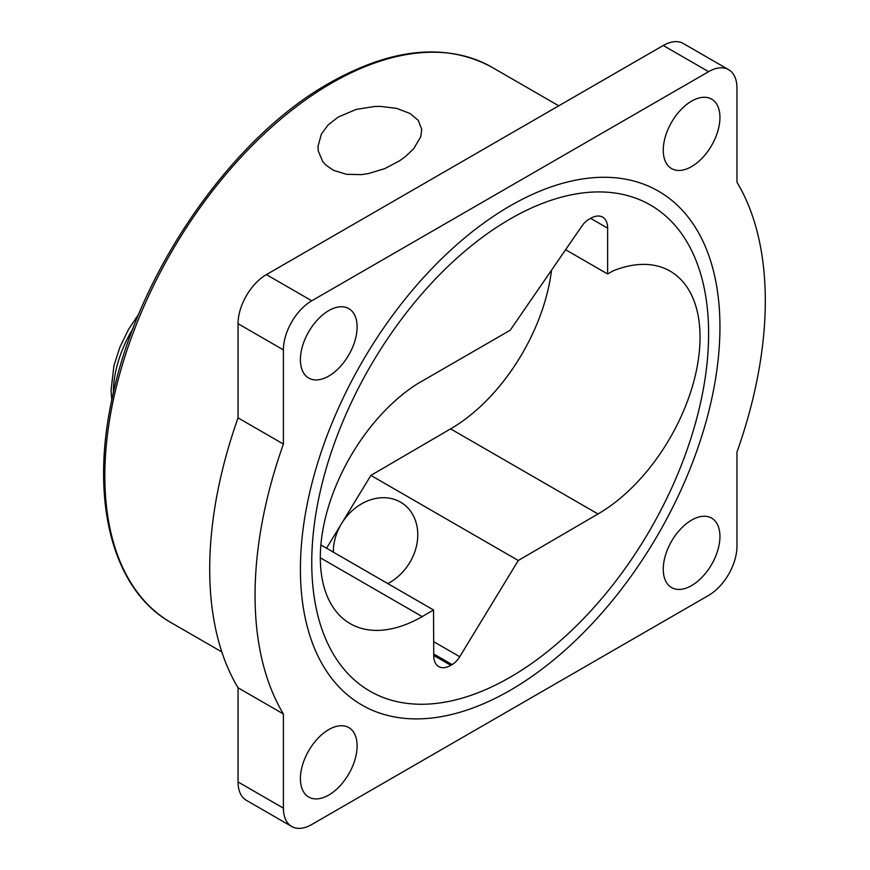 <?xml version="1.0" encoding="UTF-8"?>
<svg xmlns="http://www.w3.org/2000/svg" width="870" height="870" viewBox="0 0 870 870"><rect width="100%" height="100%" fill="white"/><g stroke="black" fill="none" stroke-linecap="round" stroke-linejoin="round"><path stroke-width="1.3" d="M410.14 113.513L418.252 120.408L421.711 129.369L420.808 136.612L413.685 148.716L405.485 156.535L399.537 160.841L384.692 168.66L368.238 173.619L361.539 174.609L346.532 174.326L333.46 170.313L325.902 165.072L322.694 161.461L318.311 151.13L317.996 146.345L321.4 134.023L328.012 125.062L338.267 117.004L356.2 109.402L374.557 106.499L380.364 106.401L396.579 108.358L410.14 113.513M333.351 552.156A48.111 39.248 123.9 0 1 341.551 523.599A48.111 39.248 123.9 0 1 400.559 502.164A48.111 39.248 123.9 0 1 402.429 503.338A48.111 39.248 123.9 0 1 416.947 543.706A48.111 39.248 123.9 0 1 387.803 583.585M663.255 150.227A40.085 23.142 -60 0 1 680.753 109.881A40.085 23.142 -60 0 1 711.649 99.147A40.085 23.142 -60 0 1 719.947 117.493A40.085 23.142 -60 0 1 702.449 157.84A40.085 23.142 -60 0 1 671.564 168.584A40.085 23.142 -60 0 1 663.255 150.227M663.255 569.208A40.085 23.142 -60 0 1 680.753 528.862A40.085 23.142 -60 0 1 711.649 518.118A40.085 23.142 -60 0 1 719.947 536.475A40.085 23.142 -60 0 1 702.449 576.821A40.085 23.142 -60 0 1 671.564 587.554A40.085 23.142 -60 0 1 663.255 569.208M300.411 359.712A40.085 23.142 -60 0 1 317.909 319.366A40.085 23.142 -60 0 1 348.805 308.632A40.085 23.142 -60 0 1 357.113 326.979A40.085 23.142 -60 0 1 339.604 367.325A40.085 23.142 -60 0 1 308.719 378.069A40.085 23.142 -60 0 1 300.411 359.712M300.411 778.693A40.085 23.142 -60 0 1 317.909 738.347A40.085 23.142 -60 0 1 348.805 727.603A40.085 23.142 -60 0 1 357.113 745.96A40.085 23.142 -60 0 1 339.604 786.306A40.085 23.142 -60 0 1 308.719 797.04A40.085 23.142 -60 0 1 300.411 778.693M311.754 562.651A280.618 162.016 120 0 0 369.87 691.117A280.618 162.016 120 0 0 510.179 677.219A280.618 162.016 120 0 0 708.615 333.536A280.618 162.016 120 0 0 650.488 205.07A280.618 162.016 120 0 0 434.25 280.249A280.618 162.016 120 0 0 311.754 562.651M719.947 326.989A296.659 171.27 -60 0 1 510.179 690.312A296.659 171.27 -60 0 1 361.855 705.004A296.659 171.27 -60 0 1 300.411 569.197A296.659 171.27 -60 0 1 429.91 270.657A296.659 171.27 -60 0 1 658.514 191.183A296.659 171.27 -60 0 1 719.947 326.989M607.641 273.985L612.926 270.94A144.322 83.324 -60 0 1 670.15 271.146A144.322 83.324 -60 0 1 692.281 386.791A144.322 83.324 -60 0 1 597.994 513.963L518.281 560.497L459.741 656.719A16.041 9.255 -60 0 1 452.117 664.593L450.845 665.332A24.055 13.887 -60 0 1 438.719 666.583A24.055 13.887 -60 0 1 433.738 655.675L433.521 609.979L422.178 616.602A144.322 83.324 -60 0 1 417.48 619.179A144.322 83.324 -60 0 1 350.197 623.649A144.322 83.324 -60 0 1 327.174 511.147A144.322 83.324 -60 0 1 417.48 383.779L510.179 330.252L581.921 226.026A16.041 9.255 -60 0 1 588.772 219.414L590.632 218.348A24.055 13.887 -60 0 1 602.66 217.152A24.055 13.887 -60 0 1 607.641 228.168L607.641 273.985L565.609 249.723M551.515 270.211A144.322 83.324 -60 0 1 450.595 428.866L370.881 475.401L326.565 548.231M433.521 609.979L320.867 544.946M518.281 560.497L370.881 475.401M708.615 595.395A40.085 23.142 120 0 0 736.955 546.295L736.955 452.128A360.8 208.311 120 0 0 736.955 182.211L736.955 88.033A40.085 23.142 120 0 0 728.658 69.687A40.085 23.142 120 0 0 708.615 71.666L311.754 300.792A40.085 23.142 120 0 0 283.402 349.892L283.402 444.059A360.8 208.311 120 0 0 283.402 713.976L283.402 808.143A40.085 23.142 120 0 0 291.711 826.5A40.085 23.142 120 0 0 311.754 824.51L708.615 595.395M728.658 69.687L683.298 43.5A40.085 23.142 120 0 0 663.255 45.49L266.394 274.605A40.085 23.142 120 0 0 238.054 323.705L283.402 349.892M283.402 444.059L238.054 417.872L238.054 323.705M238.054 417.872A360.8 208.311 120 0 0 238.054 687.789L283.402 713.976M291.711 826.5L246.351 800.313A40.085 23.142 120 0 1 238.054 781.967L238.054 687.789M221.828 651.934L171.238 622.735A320.715 185.158 -60 0 1 104.824 475.912A320.715 185.158 -60 0 1 331.601 83.128A320.715 185.158 -60 0 1 491.952 67.24L558.757 105.814M113.383 392.805A88.196 50.917 -60 0 1 113.372 392.283A88.196 50.917 -60 0 1 133.088 328.36M422.178 616.602L320.312 557.79M607.641 228.168L590.632 218.348M597.994 513.963L450.595 428.866M450.845 665.332L433.738 655.458M452.117 664.593L433.728 653.979M459.741 656.719L433.673 641.658M266.394 274.605L311.754 300.792M238.054 781.967L283.402 808.143M663.255 45.49L708.615 71.666M171.238 622.735C112.197 589.719 89.469 499.858 112.371 397.34C137.928 273.028 231.061 138.058 329.589 82.933C392.022 47.785 446.136 42.554 491.952 67.24M111.806 399.982L111.045 390.434L113.948 365.607L119.853 347.271L128.542 329.415L138.95 313.733"/></g></svg>
